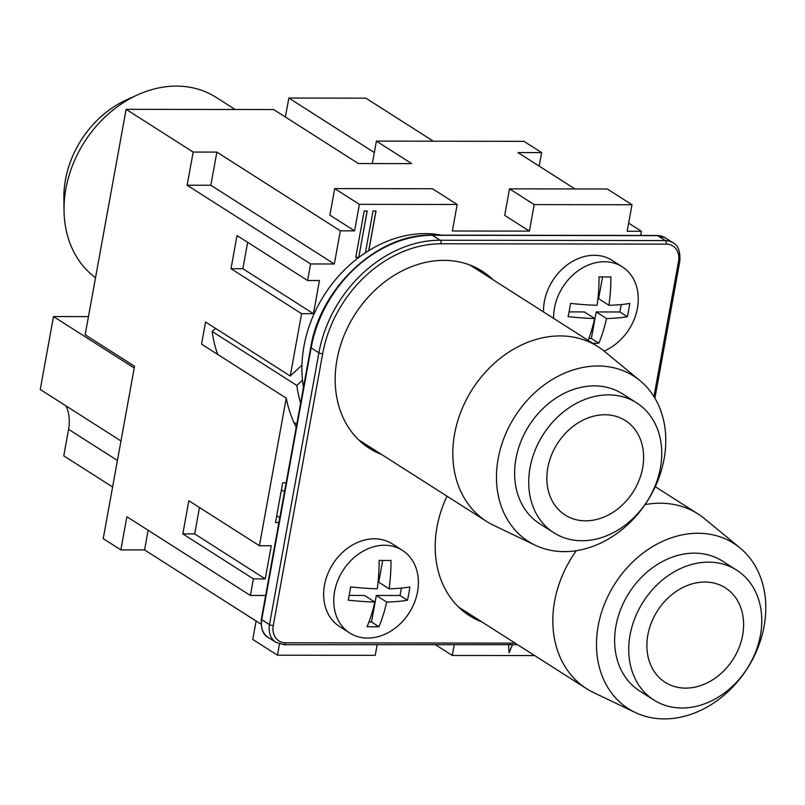 <?xml version="1.0" encoding="UTF-8"?>
<svg xmlns="http://www.w3.org/2000/svg" width="805" height="805" viewBox="0 0 805 805"><rect width="100%" height="100%" fill="white"/><g stroke="black" fill="none" stroke-linecap="round" stroke-linejoin="round"><path stroke-width="1.21" d="M636.644 402.862L622.527 393.866A77.018 61.754 122.5 0 0 594.382 385.877A77.018 61.754 122.5 0 0 520.835 441.683A77.018 61.754 122.5 0 0 539.722 523.743L553.83 532.739A77.018 61.754 122.5 0 0 581.985 540.739A77.018 61.754 122.5 0 0 655.532 484.922A77.018 61.754 122.5 0 0 636.644 402.862A77.018 61.754 122.5 0 0 608.489 394.873A77.018 61.754 122.5 0 0 534.943 450.679A77.018 61.754 122.5 0 0 553.83 532.739M640.035 380.674L604.595 351.463A103.624 83.076 122.5 0 0 598.024 346.683A103.624 83.076 122.5 0 0 560.149 335.937A103.624 83.076 122.5 0 0 461.195 411.023A103.624 83.076 122.5 0 0 486.612 521.429A103.624 83.076 122.5 0 0 493.707 525.373L535.144 545.186A98.019 78.588 122.5 0 0 564.255 551.626A98.019 78.588 122.5 0 0 656.025 484.972A98.019 78.588 122.5 0 0 640.035 380.674A98.019 78.588 122.5 0 0 597.994 365.983A98.019 78.588 122.5 0 0 502.733 441.452A98.019 78.588 122.5 0 0 535.144 545.186M358.587 439.792A103.624 83.076 122.5 0 0 359.594 440.456L486.612 521.429M368.821 250.597A119.029 95.433 122.5 0 0 365.42 252.77L373.007 210.991L376.016 210.991L368.821 250.597A119.029 95.433 -57.5 0 1 425.201 233.621A119.029 95.433 -57.5 0 1 441.382 235.151M640.649 235.452L641.404 231.287L627.176 231.266L631.995 204.742L607.302 188.994L509.515 188.853L534.218 204.601L529.398 231.116L452.36 231.005L457.17 204.48L432.476 188.732L334.699 188.591L359.392 204.339L354.572 230.854L340.344 230.834L334.327 263.99L310.619 263.949L307.611 280.532L319.454 280.543L313.437 313.698L301.583 313.678L290.253 376.005L301.966 365.128A119.029 95.433 -57.5 0 1 365.42 252.77M301.966 365.128A119.029 95.433 122.5 0 0 302.489 380.232L296.854 385.464A126.023 101.048 122.5 0 0 300.617 403.094M303.465 387.416A119.029 95.433 -57.5 0 1 302.489 380.232M235.12 109.49L216.092 97.365A108.524 87.01 122.5 0 0 176.426 86.095A108.524 87.01 122.5 0 0 137.826 94.759L126.687 99.78A92.354 74.05 122.5 0 0 63.877 198.282L64.028 210.507A108.524 87.01 122.5 0 0 95.523 277.705M137.826 94.759A108.524 87.01 122.5 0 0 64.028 210.507M585.597 520.845A56.008 44.909 122.5 0 0 639.09 480.253A56.008 44.909 122.5 0 0 625.354 420.572A56.008 44.909 122.5 0 0 604.877 414.756A56.008 44.909 122.5 0 0 551.385 455.348A56.008 44.909 122.5 0 0 565.13 515.029A56.008 44.909 122.5 0 0 585.597 520.845M736.656 570.141L722.548 561.145A77.018 61.754 122.5 0 0 694.393 553.146A77.018 61.754 122.5 0 0 620.846 608.962A77.018 61.754 122.5 0 0 639.734 691.022L653.851 700.018A77.018 61.754 122.5 0 0 681.996 708.008A77.018 61.754 122.5 0 0 755.543 652.201A77.018 61.754 122.5 0 0 736.656 570.141A77.018 61.754 122.5 0 0 708.511 562.142A77.018 61.754 122.5 0 0 634.964 617.958A77.018 61.754 122.5 0 0 653.851 700.018M740.057 547.943A98.019 78.588 122.5 0 0 698.005 533.262A98.019 78.588 122.5 0 0 602.744 608.721A98.019 78.588 122.5 0 0 635.165 712.455A98.019 78.588 122.5 0 0 664.276 718.905A98.019 78.588 122.5 0 0 756.036 652.251A98.019 78.588 122.5 0 0 740.057 547.943L704.606 518.742A103.624 83.076 122.5 0 0 698.036 513.962A103.624 83.076 122.5 0 0 660.16 503.206A103.624 83.076 122.5 0 0 645.036 504.604M704.888 582.035A56.008 44.909 122.5 0 0 651.406 622.627A56.008 44.909 122.5 0 0 665.141 682.308A56.008 44.909 122.5 0 0 685.619 688.124A56.008 44.909 122.5 0 0 739.101 647.532A56.008 44.909 122.5 0 0 725.365 587.851A56.008 44.909 122.5 0 0 704.888 582.035M481.752 621.842A105.022 84.203 -57.5 0 1 469.446 615.654A105.022 84.203 -57.5 0 1 437.014 526.973A105.022 84.203 -57.5 0 1 446.986 496.162M464.304 612.031A105.022 84.203 122.5 0 0 471.167 615.09M381.741 454.563A105.022 84.203 -57.5 0 1 369.425 448.375A105.022 84.203 -57.5 0 1 336.993 359.694A105.022 84.203 -57.5 0 1 482.346 271.275A105.022 84.203 -57.5 0 1 493.153 279.818M364.293 444.763A105.022 84.203 122.5 0 0 371.155 447.822M588.113 340.364A104.791 55.797 -89.9 0 0 594.694 318.518A104.791 28.427 -169.7 0 1 568.078 316.627A99.015 52.728 -89.9 0 0 569.407 310.076A99.015 52.728 -89.9 0 0 570.483 303.364A104.791 28.427 10.3 0 0 597.109 305.266A104.791 55.797 -89.9 0 0 599.011 276.88A99.015 26.867 10.3 0 0 610.864 276.9A104.791 55.797 90.1 0 1 608.962 305.276A104.791 28.427 10.3 0 0 629.752 303.455A99.015 52.728 90.1 0 1 628.665 310.167A99.015 52.728 90.1 0 1 627.337 316.717A104.791 28.427 -169.7 0 1 606.547 318.539A104.791 55.797 90.1 0 1 598.809 343.202L591.383 338.462L596.203 311.938L619.91 311.978L621.259 304.562M604.072 351.04A49.014 39.294 122.5 0 0 637.429 308.214A49.014 39.294 122.5 0 0 622.295 266.827A49.014 39.294 122.5 0 0 554.464 308.094A49.014 39.294 122.5 0 0 553.629 318.377M543.516 311.927A49.014 39.294 -57.5 0 1 544.351 301.644A49.014 39.294 -57.5 0 1 612.182 260.377L622.295 266.827M334.588 591.615A49.014 39.294 122.5 0 0 349.722 633.002A49.014 39.294 122.5 0 0 417.554 591.735A49.014 39.294 122.5 0 0 402.42 550.348A49.014 39.294 122.5 0 0 334.588 591.615M389.087 588.797A104.791 28.427 10.3 0 0 409.876 586.976A99.015 52.728 90.1 0 1 408.789 593.688A99.015 52.728 90.1 0 1 407.461 600.238A104.791 28.427 -169.7 0 1 386.672 602.06A104.791 55.797 90.1 0 1 378.934 626.723A99.015 26.867 -169.7 0 1 367.09 626.703A104.791 55.797 -89.9 0 0 374.818 602.039A104.791 28.427 -169.7 0 1 348.203 600.148A99.015 52.728 -89.9 0 0 349.531 593.597A99.015 52.728 -89.9 0 0 350.608 586.885A104.791 28.427 10.3 0 0 377.233 588.787A104.791 55.797 -89.9 0 0 379.135 560.401A99.015 26.867 10.3 0 0 390.989 560.421A104.791 55.797 90.1 0 1 389.087 588.797L378.732 582.206L382.687 560.471M349.722 633.002L339.609 626.552A49.014 39.294 -57.5 0 1 324.475 585.165A49.014 39.294 -57.5 0 1 392.307 543.898L402.42 550.348M407.461 600.238L400.035 595.499L401.373 588.083M386.672 602.06L376.327 595.469L400.035 595.499M378.934 626.723L371.507 621.983L376.327 595.469M374.818 602.039L364.474 595.448L349.189 595.428M368.962 621.983L371.507 621.983M606.547 318.539L596.203 311.938M598.809 343.202A99.015 26.867 -169.7 0 1 592.671 343.272M588.837 338.462L591.383 338.462M594.694 318.518L584.35 311.927L569.065 311.897M627.337 316.717L619.91 311.978M608.962 305.276L598.608 298.685L602.563 276.95M482.567 273.076A105.022 84.203 122.5 0 0 476.902 268.146M458.598 607.071A103.624 83.076 122.5 0 0 459.615 607.725L586.624 688.708A103.624 83.076 122.5 0 0 593.728 692.652L635.165 712.455M576.33 550.68A103.624 83.076 122.5 0 0 586.624 688.708M598.024 346.683L471.016 265.71A103.624 83.076 122.5 0 0 469.989 265.066M534.218 204.601L631.995 204.742M359.392 204.339L457.17 204.48M358.758 257.389L355.76 257.389L364.192 210.98L367.191 210.98L358.758 257.389L367.11 210.98M301.171 365.862L301.935 366.345M296.21 427.304A140.03 112.267 -57.5 0 1 286.238 398.133L259.411 545.74L271.265 545.75L265.237 578.906L253.384 578.886L250.375 595.459L265.65 595.489M279.486 644.01L277.453 655.19L375.241 655.34L377.143 644.845M454.191 644.956L452.279 655.451L534.661 655.572M512.393 644.996L509.062 652.885L508.609 645.036M278.902 522.556L275.481 522.546L282.706 482.769L286.137 482.769M372.343 163.556L376.418 141.117L411.697 163.616L358.366 163.536L273.69 109.55L126.123 109.329L85.159 334.759L134.556 366.245L103.221 538.636L120.861 549.885L126.888 516.73L250.375 595.459M575.001 188.954L517.917 152.558L541.624 152.588L523.985 141.338L376.418 141.117M310.619 263.949L187.132 185.22L193.16 152.065L126.123 109.329M193.16 152.065L216.867 152.105L340.344 230.834M354.572 230.854L329.879 215.116L334.699 188.591M529.398 231.116L504.695 215.368L509.515 188.853M641.404 231.287L628.655 223.156M261.011 624.157L144.568 549.916L120.861 549.885M541.624 152.588L539.169 166.102M253.384 578.886L182.826 533.896L188.843 500.75L259.411 545.74M286.238 398.133L201.562 344.148L205.577 322.02L290.253 376.005M301.583 313.678L231.015 268.689L237.042 235.543L307.611 280.532M66.04 405.931A42.011 33.679 122.5 0 1 68.576 429.317L63.756 455.841L112.609 486.985M134.234 368.026L53.502 316.556L40.25 389.489L120.971 440.959M53.502 316.556L88.459 316.607M433.382 141.207L365.873 98.16L288.834 98.049L374.335 152.568M288.834 98.049L285.383 117.007M279.778 517.746L276.709 515.794M296.783 424.185L293.835 422.313M217.722 354.452A126.023 101.048 -57.5 0 1 212.178 331.479L215.539 328.36M296.854 385.464L212.178 331.479M368.73 250.647L375.935 210.991M509.052 652.694L512.302 644.996M355.76 257.338L358.688 257.348M199.469 507.522L194.679 533.916L265.237 578.906M182.826 533.896L194.679 533.916M247.668 242.315L242.869 268.709L313.437 313.698M231.015 268.689L242.869 268.709M187.132 185.22L210.84 185.251L216.867 152.105M334.327 263.99L210.84 185.251M148.14 530.284L144.568 549.916M435.777 644.936L452.279 655.451M256.111 621.027L252.76 639.442L277.453 655.19M273.267 625.545L322.674 353.707A116.222 93.189 -57.5 0 1 441.049 243.784A2.797 1.489 -89.9 0 0 440.979 241.651A2.797 1.489 -89.9 0 0 440.124 240.242A119.029 95.433 122.5 0 0 318.891 352.801L269.484 624.64A21 16.845 122.5 0 0 275.974 642.38L284.135 644.704A2.797 1.489 90.1 0 0 284.789 644.413A2.797 1.489 90.1 0 0 285.544 642.803A18.203 14.591 -57.5 0 1 273.267 625.545A2.797 0.765 -169.7 0 1 271.184 625.274A2.797 0.765 -169.7 0 1 269.484 624.64L261.726 619.689L311.132 347.851A119.029 95.433 -57.5 0 1 432.355 235.291A2.797 1.489 -89.9 0 0 431.883 235.141L657.081 235.473L665.232 237.807L673 242.758A21 16.845 122.5 0 0 665.322 240.574L440.124 240.242L432.355 235.291L657.554 235.624A2.797 1.489 -89.9 0 0 657.081 235.473M441.049 243.784L666.248 244.126A18.203 14.591 -57.5 0 1 678.524 261.384L653.952 396.593M665.232 237.807A21 16.845 -57.5 0 0 657.554 235.624L665.322 240.574A2.797 1.489 90.1 0 1 666.178 241.983A2.797 1.489 90.1 0 1 666.248 244.126M322.674 353.707A2.797 0.765 -169.7 0 1 320.581 353.435A2.797 0.765 -169.7 0 1 318.891 352.801L311.132 347.851A2.797 0.765 10.3 0 1 310.74 347.358C320.31 287.264 378.169 233.541 431.883 235.141M654.928 398.203L679.863 260.991A2.797 0.765 -169.7 0 1 679.782 261.122A2.797 0.765 -169.7 0 1 678.524 261.384M508.851 644.896A2.797 1.489 -89.9 0 0 509.334 645.036A2.797 1.489 -89.9 0 0 509.988 644.755A2.797 1.489 -89.9 0 0 510.742 643.145L285.544 642.803M261.424 619.055A2.797 0.765 10.3 0 0 261.343 619.196A2.797 0.765 10.3 0 0 261.726 619.689A21 16.845 -57.5 0 0 268.216 637.429C263.134 635.014 260.85 628.936 261.343 619.196L310.74 347.358A2.797 0.765 10.3 0 1 310.821 347.217M514.999 643.044A116.222 93.189 -57.5 0 1 510.742 643.145M68.576 429.317L117.429 460.47M655.25 486.683L698.036 513.962M517.575 644.684L284.135 644.704M679.863 260.991C680.366 251.251 678.072 245.173 673 242.758M268.216 637.429L275.974 642.38M284.497 491.775L281.428 489.812"/></g></svg>
